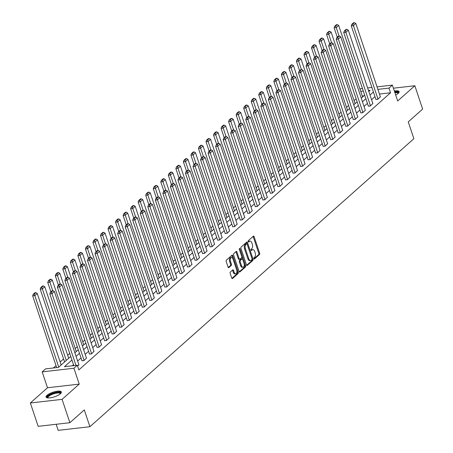 <?xml version="1.0" encoding="UTF-8"?>
<svg xmlns="http://www.w3.org/2000/svg" width="453" height="453" viewBox="0 0 453 453"><rect width="100%" height="100%" fill="white"/><g stroke="black" fill="none" stroke-linecap="round" stroke-linejoin="round"><path stroke-width="0.68" d="M253.878 258.674A0.708 0.391 83.5 0 0 254.292 259.082A0.708 0.391 83.5 0 0 254.427 259.02L259.467 254.541A1.014 0.555 83.5 0 0 259.631 253.204L254.11 236.704A1.014 0.555 83.5 0 0 253.521 236.121A1.014 0.555 83.5 0 0 253.329 236.211L248.295 240.69A0.708 0.391 83.5 0 0 248.176 241.625A0.708 0.391 83.5 0 0 248.589 242.038A0.708 0.391 83.5 0 0 248.72 241.97L249.376 241.392A3.245 1.778 83.5 0 1 249.988 241.104A3.245 1.778 83.5 0 1 251.874 242.978L252.332 244.354A3.245 1.778 83.5 0 1 251.794 248.635L251.143 249.212A0.708 0.391 83.5 0 0 251.03 250.152A0.708 0.391 83.5 0 0 251.443 250.56A0.708 0.391 83.5 0 0 251.574 250.498L252.225 249.914A3.245 1.778 83.5 0 1 252.836 249.626A3.245 1.778 83.5 0 1 254.728 251.5L255.186 252.876A3.245 1.778 83.5 0 1 254.648 257.157L253.997 257.734A0.708 0.391 83.5 0 0 253.878 258.674M60.391 393.753A8.052 2.424 -18.5 0 0 61.342 391.964A8.052 2.424 -18.5 0 0 55.277 391.562A8.052 2.424 -18.5 0 0 47.016 395.288A8.052 2.424 -18.5 0 0 46.064 397.077A8.052 2.424 -18.5 0 0 52.129 397.485A8.052 2.424 -18.5 0 0 60.391 393.753M395.707 95.062A8.052 2.424 -18.5 0 0 398.17 93.443A8.052 2.424 -18.5 0 0 399.121 91.653A8.052 2.424 -18.5 0 0 394.342 90.991M230.345 272.043A1.014 0.555 83.5 0 0 230.175 273.386L231.726 278.012A1.014 0.555 83.5 0 0 232.315 278.601A1.014 0.555 83.5 0 0 232.508 278.51L238.102 273.533A1.014 0.555 83.5 0 0 238.272 272.196L232.751 255.696A1.014 0.555 83.5 0 0 232.163 255.113A1.014 0.555 83.5 0 0 231.97 255.203L226.375 260.175A1.014 0.555 83.5 0 0 226.206 261.517L228.074 267.106A1.014 0.555 83.5 0 0 228.669 267.689A1.014 0.555 83.5 0 0 228.856 267.598L231.251 265.469A1.014 0.555 83.5 0 0 231.421 264.133L230.492 261.358A2.712 1.489 83.5 0 1 231.449 257.542A2.712 1.489 83.5 0 1 233.029 259.105L236.664 269.965A2.712 1.489 83.5 0 1 235.702 273.788A2.712 1.489 83.5 0 1 234.127 272.225L233.522 270.413A1.014 0.555 83.5 0 0 232.933 269.829A1.014 0.555 83.5 0 0 232.74 269.92L230.345 272.043M69.887 422.706L38.165 426.341L30.357 402.994L62.078 399.359L69.887 422.706L84.286 409.908L89.909 426.715L413.872 138.686L408.249 121.88L422.643 109.077L414.835 85.736L397.683 100.985L392.372 85.107L388.991 88.114L390.554 92.786L78.862 369.903L77.299 365.231L73.918 368.238L42.191 371.873L45.577 368.867L58.437 367.394L70.753 356.443M62.078 399.359L79.23 384.116L73.918 368.238M246.472 264.903A1.014 0.555 83.5 0 0 247.061 265.486A1.014 0.555 83.5 0 0 247.253 265.396L252.848 260.424A1.014 0.555 83.5 0 0 253.017 259.082L247.497 242.587A1.014 0.555 83.5 0 0 246.908 241.998A1.014 0.555 83.5 0 0 246.715 242.089L241.121 247.066A1.014 0.555 83.5 0 0 240.951 248.403L246.472 264.903M245.475 266.976L239.88 271.953A1.014 0.555 83.5 0 1 239.688 272.043A1.014 0.555 83.5 0 1 239.099 271.455L233.578 254.96A1.014 0.555 83.5 0 1 233.748 253.623L236.143 251.494A1.014 0.555 83.5 0 1 236.336 251.404A1.014 0.555 83.5 0 1 236.925 251.987L239.161 258.68A1.014 0.555 83.5 0 0 239.75 259.263A1.014 0.555 83.5 0 0 239.943 259.173L241.528 257.763A1.014 0.555 83.5 0 0 241.698 256.421L239.365 249.456A0.708 0.391 83.5 0 1 239.62 248.459A0.708 0.391 83.5 0 1 240.033 248.867L245.645 265.639A1.014 0.555 83.5 0 1 245.475 266.976L244.62 267.077L239.286 271.817M414.835 85.736L393.402 88.193M56.155 424.28L58.188 430.35L89.909 426.715M390.554 92.786L379.45 94.054M374.965 96.682L371.562 99.711M367.428 103.38L364.025 106.41M359.892 110.085L356.488 113.108M352.36 116.783L348.952 119.813M344.824 123.482L341.415 126.512M337.287 130.181L333.878 133.21M329.75 136.885L326.341 139.909M322.213 143.584L318.804 146.613M314.676 150.283L311.273 153.312M307.14 156.987L303.736 160.011M299.603 163.686L296.2 166.71M292.066 170.385L288.663 173.414M284.529 177.083L281.126 180.113M276.993 183.788L273.589 186.812M269.456 190.487L266.053 193.516M261.925 197.185L258.516 200.215M254.388 203.884L250.979 206.913M246.851 210.588L243.442 213.612M239.314 217.287L235.905 220.317M231.777 223.986L228.369 227.015M224.241 230.69L220.838 233.714M216.704 237.389L213.301 240.418M209.167 244.088L205.764 247.117M201.63 250.786L198.227 253.816M194.094 257.491L190.69 260.515M186.557 264.19L183.154 267.219M179.02 270.888L175.617 273.918M171.489 277.587L168.08 280.617M163.952 284.291L160.543 287.315M156.415 290.99L153.006 294.02M148.878 297.689L145.47 300.718M141.342 304.393L137.933 307.417M133.805 311.092L130.402 314.122M126.268 317.791L122.865 320.82M118.731 324.49L115.328 327.519M111.195 331.194L107.791 334.218M103.658 337.893L100.255 340.922M96.121 344.591L92.718 347.621M88.584 351.296L85.181 354.32M81.053 357.995L77.644 361.024M73.516 364.693L72.259 365.809M375.865 99.366L377.768 99.337L380.367 96.795M368.329 106.07L370.231 106.036L372.83 103.494M360.792 112.769L362.694 112.74L365.294 110.198M353.255 119.467L355.158 119.439L357.757 116.897M345.718 126.172L347.621 126.138L350.22 123.595M338.181 132.871L340.084 132.837L342.683 130.294M330.65 139.569L332.547 139.541L335.146 136.999M323.114 146.268L325.016 146.24L327.61 143.697M315.577 152.972L317.479 152.938L320.073 150.396M308.04 159.671L309.943 159.643L312.536 157.1M300.503 166.37L302.406 166.342L304.999 163.799M292.966 173.074L294.869 173.04L297.462 170.498M285.43 179.773L287.332 179.739L289.931 177.197M277.893 186.472L279.795 186.443L282.395 183.901M270.356 193.171L272.259 193.142L274.858 190.6M262.819 199.875L264.722 199.841L267.321 197.298M255.282 206.574L257.185 206.54L259.784 203.997M247.746 213.272L249.648 213.244L252.247 210.702M240.215 219.971L242.112 219.943L244.711 217.4M232.678 226.676L234.58 226.642L237.174 224.099M225.141 233.374L227.044 233.346L229.637 230.804M217.604 240.073L219.507 240.045L222.1 237.502M210.067 246.777L211.97 246.743L214.563 244.201M202.531 253.476L204.433 253.442L207.027 250.9M194.994 260.175L196.896 260.147L199.496 257.604M187.457 266.874L189.36 266.845L191.959 264.303M179.92 273.578L181.823 273.544L184.422 271.002M172.383 280.277L174.286 280.248L176.885 277.706M164.847 286.976L166.749 286.947L169.348 284.405M157.31 293.68L159.213 293.646L161.812 291.103M149.779 300.379L151.676 300.345L154.275 297.802M142.242 307.077L144.145 307.049L146.738 304.507M134.705 313.776L136.608 313.748L139.201 311.205M127.168 320.481L129.071 320.447L131.664 317.904M119.632 327.179L121.534 327.145L124.128 324.603M112.095 333.878L113.997 333.85L116.591 331.307M104.558 340.577L106.461 340.548L109.06 338.006M97.021 347.281L98.924 347.247L101.523 344.705M89.484 353.98L91.387 353.952L93.986 351.409M81.948 360.679L83.85 360.65L86.449 358.108M78.913 364.807L77.616 366.194M356.126 98.822L354.07 100.651M348.589 105.526L346.534 107.35M341.052 112.225L338.997 114.054M333.516 118.924L331.46 120.753M325.984 125.623L323.929 127.452M318.448 132.327L316.392 134.15M310.911 139.026L308.855 140.855M303.374 145.724L301.319 147.553M295.837 152.429L293.782 154.252M288.301 159.128L286.245 160.957M280.764 165.826L278.708 167.655M273.227 172.525L271.171 174.354M265.69 179.229L263.635 181.053M258.153 185.928L256.098 187.757M250.617 192.627L248.561 194.456M243.08 199.326L241.024 201.155M235.549 206.03L233.493 207.853M228.012 212.729L225.956 214.558M220.475 219.428L218.42 221.257M212.938 226.132L210.883 227.955M205.402 232.831L203.346 234.66M197.865 239.529L195.809 241.358M190.328 246.228L188.272 248.057M182.791 252.933L180.736 254.756M175.254 259.631L173.199 261.46M167.718 266.33L165.662 268.159M160.181 273.034L158.125 274.858M152.644 279.733L150.589 281.562M145.113 286.432L143.057 288.261M137.576 293.131L135.521 294.96M130.039 299.835L127.984 301.658M122.503 306.534L120.447 308.363M114.966 313.233L112.91 315.062M107.429 319.931L105.373 321.76M99.892 326.636L97.837 328.459M92.355 333.334L90.3 335.163M84.819 340.033L82.763 341.862M77.282 346.738L75.226 348.561M69.745 353.436L67.69 355.265M63.562 358.935L60.153 361.964M56.025 365.633L53.397 367.972M363.872 95.843L362.298 96.025M79.23 384.116L47.503 387.751L30.357 402.994M47.503 387.751L42.191 371.873M360.044 89.281L360.65 88.743L362.462 88.539M71.953 360.027L64.439 366.709L77.299 365.231M373.402 92.01L369.999 95.039M365.871 98.714L362.462 101.738M358.334 105.413L354.925 108.443M350.798 112.112L347.389 115.141M343.261 118.816L339.852 121.84M335.724 125.515L332.315 128.544M328.187 132.214L324.784 135.243M320.65 138.912L317.247 141.942M313.114 145.617L309.71 148.641M305.577 152.316L302.174 155.345M298.04 159.014L294.637 162.044M290.503 165.719L287.1 168.743M282.966 172.417L279.563 175.447M275.435 179.116L272.026 182.146M267.899 185.815L264.49 188.844M260.362 192.519L256.953 195.543M252.825 199.218L249.416 202.248M245.288 205.917L241.879 208.946M237.751 212.616L234.348 215.645M230.215 219.32L226.811 222.344M222.678 226.019L219.275 229.048M215.141 232.717L211.738 235.747M207.604 239.422L204.201 242.446M200.067 246.121L196.664 249.15M192.531 252.819L189.127 255.849M185 259.518L181.591 262.547M177.463 266.222L174.054 269.246M169.926 272.921L166.517 275.951M162.389 279.62L158.98 282.649M154.852 286.324L151.444 289.348M147.316 293.023L143.912 296.047M139.779 299.722L136.376 302.751M132.242 306.421L128.839 309.45M124.705 313.125L121.302 316.149M117.168 319.824L113.765 322.853M109.632 326.522L106.228 329.552M102.095 333.221L98.692 336.251M94.564 339.926L91.155 342.949M87.027 346.624L83.618 349.654M79.49 353.323L76.081 356.352M388.991 88.114L377.887 89.388M367.626 87.944L371.879 87.457M377.043 86.863L392.372 85.107M368.799 91.461L370.129 90.277L368.47 90.47M363.306 91.059L360.741 91.353M74.887 352.768L78.29 349.744M82.423 346.069L85.827 343.04M89.954 339.371L93.363 336.341M97.491 332.672L100.9 329.642M105.028 325.967L108.437 322.944M112.565 319.269L115.974 316.239M120.102 312.57L123.505 309.541M127.638 305.866L131.042 302.842M135.175 299.167L138.578 296.137M142.712 292.468L146.115 289.439M150.249 285.769L153.652 282.74M157.786 279.065L161.189 276.041M165.322 272.366L168.726 269.337M172.859 265.668L176.262 262.638M180.39 258.963L183.799 255.939M187.927 252.264L191.336 249.241M195.464 245.566L198.873 242.536M203.001 238.867L206.409 235.837M210.537 232.163L213.946 229.139M218.074 225.464L221.477 222.434M225.611 218.765L229.014 215.736M233.148 212.066L236.551 209.037M240.685 205.362L244.088 202.338M248.221 198.663L251.625 195.634M255.758 191.964L259.161 188.935M263.295 185.26L266.698 182.236M270.826 178.561L274.235 175.532M278.363 171.863L281.772 168.833M285.9 165.164L289.308 162.134M293.436 158.459L296.845 155.436M300.973 151.761L304.382 148.731M308.51 145.062L311.913 142.032M316.047 138.363L319.45 135.334M323.584 131.659L326.987 128.635M331.12 124.96L334.524 121.931M338.657 118.261L342.06 115.232M346.194 111.557L349.597 108.533M353.731 104.858L357.134 101.829M361.262 98.159L364.671 95.13M252.836 249.626L251.981 249.728A3.245 1.778 83.5 0 0 251.37 250.016L252.225 249.914M251.081 250.271L251.37 250.016M249.988 241.104L249.127 241.2A3.245 1.778 83.5 0 0 248.516 241.489L249.376 241.392M248.227 241.749L248.516 241.489M253.929 258.799L258.606 254.637A1.014 0.555 83.5 0 0 258.776 253.301L253.255 236.8A1.014 0.555 83.5 0 0 253.068 236.443M247.072 243.974L246.642 242.683A1.014 0.555 83.5 0 0 246.455 242.321M246.659 265.265L251.993 260.52A1.014 0.555 83.5 0 0 252.162 259.184L252.072 258.918M251.896 259.603A0.708 0.391 83.5 0 0 252.015 258.663L247.168 244.184A0.708 0.391 83.5 0 0 246.76 243.776A0.708 0.391 83.5 0 0 246.625 243.839L245.934 244.45A3.245 1.778 83.5 0 0 245.401 248.731L248.714 258.629A3.245 1.778 83.5 0 0 250.6 260.503A3.245 1.778 83.5 0 0 251.211 260.215L251.896 259.603M246.047 243.907A0.708 0.391 83.5 0 0 245.9 243.873A0.708 0.391 83.5 0 0 245.769 243.935L246.625 243.839M250.6 260.503L249.745 260.6A3.245 1.778 83.5 0 1 247.853 258.725L244.541 248.827A3.245 1.778 83.5 0 1 245.079 244.546L245.769 243.935M239.088 259.269A1.014 0.555 83.5 0 1 238.895 259.359A1.014 0.555 83.5 0 1 238.306 258.776L236.064 252.083A1.014 0.555 83.5 0 0 235.883 251.726M241.772 256.721L242.627 259.28M244.15 263.844L244.784 265.735L245.645 265.639M241.483 265.622A2.712 1.489 83.5 0 0 243.063 267.185A2.712 1.489 83.5 0 0 244.02 263.363L242.74 259.541A1.014 0.555 83.5 0 0 242.151 258.952A1.014 0.555 83.5 0 0 241.959 259.042L240.373 260.458A1.014 0.555 83.5 0 0 240.203 261.794L241.483 265.622L240.628 265.718A2.712 1.489 83.5 0 0 242.202 267.287L243.063 267.185M241.5 259.099A1.014 0.555 83.5 0 0 241.296 259.054A1.014 0.555 83.5 0 0 241.104 259.144L241.959 259.042M240.628 265.718L239.348 261.891A1.014 0.555 83.5 0 1 239.512 260.554L241.104 259.144M244.62 267.077A1.014 0.555 83.5 0 0 244.784 265.735M235.702 273.788L234.847 273.884A2.712 1.489 83.5 0 1 233.267 272.321L232.661 270.509A1.014 0.555 83.5 0 0 232.48 270.147M231.449 257.542L230.594 257.638A2.712 1.489 83.5 0 0 229.637 261.46L230.492 261.358M228.261 267.468L230.396 265.571A1.014 0.555 83.5 0 0 230.56 264.229L229.637 261.46M232.853 258.669L231.891 255.798A1.014 0.555 83.5 0 0 231.71 255.435M231.908 278.374L237.247 273.629A1.014 0.555 83.5 0 0 237.412 272.293L236.794 270.447M339.11 36.076L336.268 27.582L338.68 25.436L362.615 96.959M335.582 26.121L337.27 24.615L336.415 24.711L334.722 26.217L335.582 26.121L336.268 27.582L334.121 27.826L337.27 37.231M338.68 25.436L337.27 24.615M334.722 26.217L334.121 27.826M378.012 99.122L353.414 25.617L351.273 25.861L375.928 99.547M380.424 96.976L355.832 23.465L353.414 25.617L352.728 24.151L354.416 22.65L353.561 22.746L351.868 24.252L352.728 24.151M351.273 25.861L351.868 24.252M354.416 22.65L355.832 23.465M399.133 92.118A8.001 2.407 -18.5 0 0 394.597 91.755M394.71 92.095A6.971 2.095 161.5 0 1 398.295 93.335M398.04 93.556A6.455 1.942 -18.5 0 0 398.011 93.375A6.455 1.942 -18.5 0 0 394.925 92.74M47.741 397.921A6.971 2.095 161.5 0 1 48.165 395.933A6.971 2.095 161.5 0 1 56.149 392.53A6.971 2.095 161.5 0 1 60.509 393.646M60.26 393.867A6.455 1.942 -18.5 0 0 60.232 393.685A6.455 1.942 -18.5 0 0 55.368 393.363A6.455 1.942 -18.5 0 0 48.754 396.352A6.455 1.942 -18.5 0 0 47.99 397.785A6.455 1.942 -18.5 0 0 48.075 397.944M61.353 392.428A8.001 2.407 -18.5 0 0 54.977 392.457A8.001 2.407 -18.5 0 0 47.31 396.03A8.001 2.407 -18.5 0 0 46.336 397.451M331.573 42.78L328.731 34.281L331.149 32.135L355.078 103.658M328.046 32.82L329.733 31.314L328.878 31.416L327.185 32.916L328.046 32.82L328.731 34.281L326.585 34.524L329.733 43.93M331.149 32.135L329.733 31.314M327.185 32.916L326.585 34.524M324.037 49.479L321.194 40.98L323.612 38.833L347.542 110.356M320.509 39.519L322.196 38.018L321.341 38.114L319.648 39.615L320.509 39.519L321.194 40.98L319.054 41.229L322.196 50.634M323.612 38.833L322.196 38.018M319.648 39.615L319.054 41.229M370.475 105.821L345.877 32.316L343.736 32.559L368.391 106.251M372.887 103.675L348.295 30.17L345.877 32.316L345.192 30.855L346.879 29.349L346.024 29.451L344.331 30.951L345.192 30.855M343.736 32.559L344.331 30.951M346.879 29.349L348.295 30.17M362.938 112.525L338.34 39.015L336.2 39.264L360.854 112.95M365.35 110.373L340.758 36.869L338.34 39.015L337.655 37.554L339.348 36.053L338.487 36.149L336.8 37.65L337.655 37.554M336.2 39.264L336.8 37.65M339.348 36.053L340.758 36.869M316.5 56.178L313.657 47.684L316.075 45.532L340.005 117.061M312.972 46.217L314.659 44.717L313.804 44.813L312.111 46.319L312.972 46.217L313.657 47.684L311.517 47.927L314.659 57.333M316.075 45.532L314.659 44.717M312.111 46.319L311.517 47.927M308.963 62.876L306.12 54.383L308.538 52.237L332.468 123.76M305.435 52.922L307.123 51.416L306.268 51.517L304.575 53.018L305.435 52.922L306.12 54.383L303.98 54.626L307.123 64.032M308.538 52.237L307.123 51.416M304.575 53.018L303.98 54.626M301.426 69.581L298.584 61.081L301.002 58.935L324.931 130.458M297.898 59.62L299.592 58.114L298.731 58.216L297.043 59.717L297.898 59.62L298.584 61.081L296.443 61.331L299.586 70.736M301.002 58.935L299.592 58.114M297.043 59.717L296.443 61.331M355.401 119.224L330.803 45.719L328.663 45.963L353.317 119.649M357.813 117.078L333.221 43.567L330.803 45.719L330.118 44.252L331.811 42.752L330.95 42.848L329.263 44.354L330.118 44.252M328.663 45.963L329.263 44.354M331.811 42.752L333.221 43.567M347.864 125.923L323.266 52.418L321.126 52.661L345.781 126.347M350.282 123.777L325.684 50.272L323.266 52.418L322.581 50.957L324.274 49.451L323.414 49.547L321.726 51.053L322.581 50.957M321.126 52.661L321.726 51.053M324.274 49.451L325.684 50.272M340.328 132.621L315.735 59.117L313.589 59.36L338.244 133.052M342.745 130.475L318.148 56.97L315.735 59.117L315.045 57.656L316.738 56.149L315.877 56.251L314.189 57.752L315.045 57.656M313.589 59.36L314.189 57.752M316.738 56.149L318.148 56.97M293.889 76.28L291.047 67.78L293.465 65.634L317.394 137.163M290.362 66.319L292.055 64.819L291.194 64.915L289.507 66.421L290.362 66.319L291.047 67.78L288.906 68.029L292.055 77.435M293.465 65.634L292.055 64.819M289.507 66.421L288.906 68.029M332.791 139.326L308.199 65.815L306.052 66.064L330.707 139.751M335.209 137.18L310.611 63.669L308.199 65.815L307.508 64.354L309.201 62.854L308.34 62.95L306.653 64.451L307.508 64.354M306.052 66.064L306.653 64.451M309.201 62.854L310.611 63.669M286.358 82.978L283.51 74.485L285.928 72.338L309.858 143.861M282.825 73.024L284.518 71.517L283.657 71.614L281.97 73.12L282.825 73.024L283.51 74.485L281.37 74.728L284.518 84.133M285.928 72.338L284.518 71.517M281.97 73.12L281.37 74.728M325.254 146.025L300.662 72.52L298.516 72.763L323.17 146.449M327.672 143.878L303.074 70.368L300.662 72.52L299.971 71.053L301.664 69.552L300.809 69.649L299.116 71.155L299.971 71.053M298.516 72.763L299.116 71.155M301.664 69.552L303.074 70.368M278.822 89.683L275.979 81.183L278.391 79.037L302.321 150.56M275.288 79.722L276.981 78.216L276.12 78.318L274.433 79.819L275.288 79.722L275.979 81.183L273.833 81.427L276.981 90.832M278.391 79.037L276.981 78.216M274.433 79.819L273.833 81.427M317.717 152.723L293.125 79.218L290.979 79.462L315.633 153.154M320.135 150.577L295.537 77.072L293.125 79.218L292.434 77.757L294.127 76.251L293.272 76.353L291.579 77.854L292.434 77.757M290.979 79.462L291.579 77.854M294.127 76.251L295.537 77.072M271.285 96.381L268.442 87.882L270.854 85.736L294.79 157.259M267.751 86.421L269.444 84.921L268.589 85.017L266.896 86.517L267.751 86.421L268.442 87.882L266.296 88.131L269.444 97.537M270.854 85.736L269.444 84.921M266.896 86.517L266.296 88.131M310.18 159.428L285.588 85.917L283.442 86.166L308.097 159.852M312.598 157.276L288 83.771L285.588 85.917L284.903 84.456L286.59 82.95L285.735 83.052L284.042 84.552L284.903 84.456M283.442 86.166L284.042 84.552M286.59 82.95L288 83.771M263.748 103.08L260.905 94.586L263.318 92.435L287.253 163.963M260.215 93.12L261.908 91.619L261.053 91.716L259.359 93.222L260.215 93.12L260.905 94.586L258.759 94.83L261.908 104.235M263.318 92.435L261.908 91.619M259.359 93.222L258.759 94.83M302.644 166.126L278.051 92.616L275.905 92.865L300.565 166.551M305.062 163.98L280.464 90.47L278.051 92.616L277.366 91.155L279.054 89.654L278.199 89.751L276.506 91.257L277.366 91.155M275.905 92.865L276.506 91.257M279.054 89.654L280.464 90.47M256.211 109.779L253.369 101.285L255.781 99.139L279.716 170.662M252.678 99.824L254.371 98.318L253.516 98.414L251.823 99.92L252.678 99.824L253.369 101.285L251.222 101.529L254.371 110.934M255.781 99.139L254.371 98.318M251.823 99.92L251.222 101.529M295.113 172.825L270.515 99.32L268.369 99.564L293.029 173.25M297.525 170.679L272.933 97.174L270.515 99.32L269.829 97.859L271.517 96.353L270.662 96.449L268.969 97.956L269.829 97.859M268.369 99.564L268.969 97.956M271.517 96.353L272.933 97.174M248.674 116.483L245.832 107.984L248.244 105.838L272.179 177.361M245.147 106.523L246.834 105.017L245.979 105.119L244.286 106.619L245.147 106.523L245.832 107.984L243.686 108.233L246.834 117.633M248.244 105.838L246.834 105.017M244.286 106.619L243.686 108.233M287.576 179.524L262.978 106.019L260.837 106.262L285.492 179.954M289.988 177.378L265.396 103.873L262.978 106.019L262.293 104.558L263.98 103.052L263.125 103.154L261.432 104.654L262.293 104.558M260.837 106.262L261.432 104.654M263.98 103.052L265.396 103.873M241.138 123.182L238.295 114.683L240.713 112.537L264.643 184.06M237.61 113.222L239.297 111.721L238.442 111.817L236.749 113.324L237.61 113.222L238.295 114.683L236.149 114.932L239.297 124.337M240.713 112.537L239.297 111.721M236.749 113.324L236.149 114.932M280.039 186.228L255.441 112.718L253.301 112.967L277.955 186.653M282.451 184.077L257.859 110.572L255.441 112.718L254.756 111.257L256.443 109.756L255.588 109.853L253.895 111.353L254.756 111.257M253.301 112.967L253.895 111.353M256.443 109.756L257.859 110.572M233.601 129.881L230.758 121.387L233.176 119.235L257.106 190.764M230.073 119.92L231.76 118.42L230.905 118.516L229.212 120.022L230.073 119.92L230.758 121.387L228.612 121.631L231.76 131.036M233.176 119.235L231.76 118.42M229.212 120.022L228.612 121.631M272.502 192.927L247.904 119.422L245.764 119.666L270.418 193.352M274.914 190.781L250.322 117.27L247.904 119.422L247.219 117.956L248.912 116.455L248.051 116.551L246.364 118.057L247.219 117.956M245.764 119.666L246.364 118.057M248.912 116.455L250.322 117.27M226.064 136.579L223.221 128.086L225.639 125.94L249.569 197.463M222.536 126.625L224.224 125.119L223.369 125.221L221.676 126.721L222.536 126.625L223.221 128.086L221.081 128.329L224.224 137.735M225.639 125.94L224.224 125.119M221.676 126.721L221.081 128.329M264.965 199.626L240.367 126.121L238.227 126.364L262.882 200.05M267.378 197.48L242.785 123.975L240.367 126.121L239.682 124.66L241.375 123.154L240.515 123.256L238.827 124.756L239.682 124.66M238.227 126.364L238.827 124.756M241.375 123.154L242.785 123.975M218.527 143.284L215.685 134.784L218.103 132.638L242.032 204.161M214.999 133.324L216.687 131.823L215.832 131.919L214.139 133.42L214.999 133.324L215.685 134.784L213.544 135.034L216.687 144.439M218.103 132.638L216.687 131.823M214.139 133.42L213.544 135.034M257.429 206.33L232.831 132.82L230.69 133.069L255.345 206.755M259.846 204.178L235.249 130.674L232.831 132.82L232.146 131.359L233.839 129.852L232.978 129.954L231.29 131.455L232.146 131.359M230.69 133.069L231.29 131.455M233.839 129.852L235.249 130.674M210.99 149.983L208.148 141.489L210.566 139.337L234.495 210.866M207.463 140.022L209.156 138.522L208.295 138.618L206.608 140.124L207.463 140.022L208.148 141.489L206.007 141.732L209.15 151.138M210.566 139.337L209.156 138.522M206.608 140.124L206.007 141.732M249.892 213.029L225.294 139.518L223.153 139.767L247.808 213.454M252.31 210.883L227.712 137.372L225.294 139.518L224.609 138.057L226.302 136.557L225.441 136.653L223.754 138.159L224.609 138.057M223.153 139.767L223.754 138.159M226.302 136.557L227.712 137.372M203.454 156.681L200.611 148.188L203.029 146.042L226.959 217.565M199.926 146.727L201.619 145.22L200.758 145.317L199.071 146.823L199.926 146.727L200.611 148.188L198.471 148.431L201.619 157.837M203.029 146.042L201.619 145.22M199.071 146.823L198.471 148.431M242.355 219.728L217.763 146.223L215.617 146.466L240.271 220.152M244.773 217.582L220.175 144.071L217.763 146.223L217.072 144.756L218.765 143.256L217.904 143.352L216.217 144.858L217.072 144.756M215.617 146.466L216.217 144.858M218.765 143.256L220.175 144.071M195.923 163.386L193.074 154.886L195.492 152.74L219.422 224.263M192.389 153.425L194.082 151.919L193.221 152.021L191.534 153.522L192.389 153.425L193.074 154.886L190.934 155.13L194.082 164.535M195.492 152.74L194.082 151.919M191.534 153.522L190.934 155.13M234.818 226.426L210.226 152.921L208.08 153.165L232.734 226.857M237.236 224.28L212.638 150.775L210.226 152.921L209.535 151.461L211.228 149.954L210.373 150.056L208.68 151.557L209.535 151.461M208.08 153.165L208.68 151.557M211.228 149.954L212.638 150.775M188.386 170.085L185.543 161.585L187.955 159.439L211.885 230.962M184.852 160.124L186.545 158.624L185.685 158.72L183.997 160.22L184.852 160.124L185.543 161.585L183.397 161.834L186.545 171.24M187.955 159.439L186.545 158.624M183.997 160.22L183.397 161.834M227.281 233.131L202.689 159.62L200.543 159.869L225.198 233.555M229.699 230.979L205.101 157.474L202.689 159.62L201.998 158.159L203.691 156.659L202.836 156.755L201.143 158.256L201.998 158.159M200.543 159.869L201.143 158.256M203.691 156.659L205.101 157.474M180.849 176.783L178.006 168.29L180.419 166.138L204.354 237.666M177.316 166.823L179.009 165.322L178.148 165.419L176.46 166.925L177.316 166.823L178.006 168.29L175.86 168.533L179.009 177.938M180.419 166.138L179.009 165.322M176.46 166.925L175.86 168.533M219.745 239.83L195.152 166.325L193.006 166.568L217.661 240.254M222.163 237.683L197.565 164.173L195.152 166.325L194.467 164.858L196.155 163.357L195.3 163.454L193.607 164.96L194.467 164.858M193.006 166.568L193.607 164.96M196.155 163.357L197.565 164.173M173.312 183.482L170.47 174.988L172.882 172.842L196.817 244.365M169.779 173.527L171.472 172.021L170.617 172.123L168.924 173.624L169.779 173.527L170.47 174.988L168.323 175.232L171.472 184.637M172.882 172.842L171.472 172.021M168.924 173.624L168.323 175.232M212.208 246.528L187.616 173.023L185.47 173.267L210.13 246.953M214.626 244.382L190.028 170.877L187.616 173.023L186.93 171.562L188.618 170.056L187.763 170.152L186.07 171.659L186.93 171.562M185.47 173.267L186.07 171.659M188.618 170.056L190.028 170.877M165.775 190.186L162.933 181.687L165.345 179.541L189.28 251.064M162.242 180.226L163.935 178.72L163.08 178.822L161.387 180.322L162.242 180.226L162.933 181.687L160.787 181.936L163.935 191.336M165.345 179.541L163.935 178.72M161.387 180.322L160.787 181.936M204.677 253.227L180.079 179.722L177.933 179.966L202.593 253.657M207.089 251.081L182.497 177.576L180.079 179.722L179.394 178.261L181.081 176.755L180.226 176.857L178.533 178.357L179.394 178.261M177.933 179.966L178.533 178.357M181.081 176.755L182.497 177.576M158.239 196.885L155.396 188.386L157.808 186.24L181.744 257.768M154.711 186.925L156.398 185.424L155.543 185.52L153.85 187.027L154.711 186.925L155.396 188.386L153.25 188.635L156.398 198.04M157.808 186.24L156.398 185.424M153.85 187.027L153.25 188.635M197.14 259.931L172.542 186.421L170.402 186.67L195.056 260.356M199.552 257.78L174.96 184.275L172.542 186.421L171.857 184.96L173.544 183.459L172.689 183.556L170.996 185.056L171.857 184.96M170.402 186.67L170.996 185.056M173.544 183.459L174.96 184.275M150.702 203.584L147.859 195.09L150.277 192.938L174.207 264.467M147.174 193.624L148.861 192.123L148.006 192.219L146.313 193.725L147.174 193.624L147.859 195.09L145.713 195.334L148.861 204.739M150.277 192.938L148.861 192.123M146.313 193.725L145.713 195.334M189.603 266.63L165.005 193.125L162.865 193.369L187.519 267.055M192.015 264.484L167.423 190.973L165.005 193.125L164.32 191.659L166.008 190.158L165.152 190.254L163.459 191.761L164.32 191.659M162.865 193.369L163.459 191.761M166.008 190.158L167.423 190.973M143.165 210.288L140.322 201.789L142.74 199.643L166.67 271.166M139.637 200.328L141.325 198.822L140.47 198.924L138.777 200.424L139.637 200.328L140.322 201.789L138.176 202.032L141.325 211.438M142.74 199.643L141.325 198.822M138.777 200.424L138.176 202.032M182.066 273.329L157.468 199.824L155.328 200.067L179.983 273.759M184.479 271.183L159.886 197.678L157.468 199.824L156.783 198.363L158.476 196.857L157.616 196.959L155.928 198.459L156.783 198.363M155.328 200.067L155.928 198.459M158.476 196.857L159.886 197.678M135.628 216.987L132.786 208.488L135.204 206.341L159.133 277.865M132.1 207.027L133.788 205.526L132.933 205.622L131.24 207.123L132.1 207.027L132.786 208.488L130.645 208.737L133.788 218.142M135.204 206.341L133.788 205.526M131.24 207.123L130.645 208.737M174.53 280.033L149.932 206.523L147.791 206.772L172.446 280.458M176.942 277.882L152.35 204.377L149.932 206.523L149.247 205.062L150.94 203.556L150.079 203.657L148.391 205.158L149.247 205.062M147.791 206.772L148.391 205.158M150.94 203.556L152.35 204.377M128.091 223.686L125.249 215.192L127.667 213.04L151.596 284.569M124.564 213.725L126.251 212.225L125.396 212.321L123.703 213.827L124.564 213.725L125.249 215.192L123.108 215.435L126.251 224.841M127.667 213.04L126.251 212.225M123.703 213.827L123.108 215.435M166.993 286.732L142.395 213.221L140.254 213.471L164.909 287.157M169.405 284.586L144.813 211.075L142.395 213.221L141.71 211.761L143.403 210.26L142.542 210.356L140.855 211.862L141.71 211.761M140.254 213.471L140.855 211.862M143.403 210.26L144.813 211.075M120.555 230.384L117.712 221.891L120.13 219.745L144.06 291.268M117.027 220.43L118.72 218.924L117.859 219.02L116.172 220.526L117.027 220.43L117.712 221.891L115.572 222.134L118.714 231.54M120.13 219.745L118.72 218.924M116.172 220.526L115.572 222.134M159.456 293.431L134.858 219.926L132.718 220.169L157.372 293.855M161.874 291.285L137.276 217.774L134.858 219.926L134.173 218.465L135.866 216.959L135.005 217.055L133.318 218.561L134.173 218.465M132.718 220.169L133.318 218.561M135.866 216.959L137.276 217.774M113.018 237.089L110.175 228.589L112.593 226.443L136.523 297.966M109.49 227.129L111.183 225.622L110.322 225.724L108.635 227.225L109.49 227.129L110.175 228.589L108.035 228.839L111.183 238.238M112.593 226.443L111.183 225.622M108.635 227.225L108.035 228.839M151.919 300.129L127.327 226.625L125.181 226.868L149.835 300.56M154.337 297.983L129.739 224.478L127.327 226.625L126.636 225.164L128.329 223.657L127.469 223.759L125.781 225.26L126.636 225.164M125.181 226.868L125.781 225.26M128.329 223.657L129.739 224.478M105.487 243.788L102.638 235.288L105.056 233.142L128.986 304.665M101.953 233.827L103.646 232.327L102.786 232.423L101.098 233.929L101.953 233.827L102.638 235.288L100.498 235.537L103.646 244.943M105.056 233.142L103.646 232.327M101.098 233.929L100.498 235.537M144.382 306.834L119.79 233.323L117.644 233.572L142.299 307.259M146.8 304.682L122.202 231.177L119.79 233.323L119.099 231.862L120.792 230.362L119.937 230.458L118.244 231.959L119.099 231.862M117.644 233.572L118.244 231.959M120.792 230.362L122.202 231.177M97.95 250.486L95.107 241.993L97.52 239.841L121.449 311.37M94.417 240.526L96.11 239.025L95.249 239.122L93.561 240.628L94.417 240.526L95.107 241.993L92.961 242.236L96.11 251.642M97.52 239.841L96.11 239.025M93.561 240.628L92.961 242.236M136.846 313.533L112.253 240.028L110.107 240.271L134.762 313.957M139.264 311.387L114.666 237.876L112.253 240.028L111.563 238.561L113.256 237.061L112.401 237.157L110.708 238.663L111.563 238.561M110.107 240.271L110.708 238.663M113.256 237.061L114.666 237.876M90.413 257.185L87.571 248.691L89.983 246.545L113.918 318.068M86.88 247.23L88.573 245.724L87.712 245.826L86.025 247.327L86.88 247.23L87.571 248.691L85.424 248.935L88.573 258.34M89.983 246.545L88.573 245.724M86.025 247.327L85.424 248.935M129.309 320.231L104.717 246.726L102.571 246.97L127.225 320.656M131.727 318.085L107.129 244.58L104.717 246.726L104.031 245.266L105.719 243.759L104.864 243.856L103.171 245.362L104.031 245.266M102.571 246.97L103.171 245.362M105.719 243.759L107.129 244.58M82.876 263.889L80.034 255.39L82.446 253.244L106.381 324.767M79.343 253.929L81.036 252.429L80.181 252.525L78.488 254.025L79.343 253.929L80.034 255.39L77.888 255.639L81.036 265.045M82.446 253.244L81.036 252.429M78.488 254.025L77.888 255.639M121.772 326.936L97.18 253.425L95.034 253.674L119.694 327.36M124.19 324.784L99.592 251.279L97.18 253.425L96.495 251.964L98.182 250.458L97.327 250.56L95.634 252.061L96.495 251.964M95.034 253.674L95.634 252.061M98.182 250.458L99.592 251.279M75.34 270.588L72.497 262.094L74.909 259.943L98.845 331.471M71.806 260.628L73.499 259.127L72.644 259.224L70.951 260.73L71.806 260.628L72.497 262.094L70.351 262.338L73.499 271.743M74.909 259.943L73.499 259.127M70.951 260.73L70.351 262.338M114.241 333.635L89.643 260.124L87.497 260.373L112.157 334.059M116.653 331.488L92.061 257.978L89.643 260.124L88.958 258.663L90.645 257.162L89.79 257.259L88.097 258.765L88.958 258.663M87.497 260.373L88.097 258.765M90.645 257.162L92.061 257.978M67.803 277.287L64.96 268.793L67.372 266.647L91.308 338.17M64.275 267.332L65.962 265.826L65.107 265.922L63.414 267.429L64.275 267.332L64.96 268.793L62.814 269.037L65.962 278.442M67.372 266.647L65.962 265.826M63.414 267.429L62.814 269.037M106.704 340.333L82.106 266.828L79.966 267.072L104.62 340.758M109.116 338.187L84.524 264.677L82.106 266.828L81.421 265.362L83.109 263.861L82.253 263.957L80.56 265.464L81.421 265.362M79.966 267.072L80.56 265.464M83.109 263.861L84.524 264.677M60.266 283.991L57.423 275.492L59.841 273.346L83.771 344.869M56.738 274.031L58.426 272.525L57.571 272.627L55.878 274.127L56.738 274.031L57.423 275.492L55.277 275.735L58.426 285.141M59.841 273.346L58.426 272.525M55.878 274.127L55.277 275.735M99.167 347.032L74.569 273.527L72.429 273.771L97.084 347.462M101.58 344.886L76.987 271.381L74.569 273.527L73.884 272.066L75.572 270.56L74.717 270.662L73.024 272.162L73.884 272.066M72.429 273.771L73.024 272.162M75.572 270.56L76.987 271.381M52.729 290.69L49.887 282.191L52.305 280.045L76.234 351.568M49.201 280.73L50.889 279.229L50.034 279.325L48.341 280.826L49.201 280.73L49.887 282.191L47.741 282.44L50.889 291.845M52.305 280.045L50.889 279.229M48.341 280.826L47.741 282.44M91.631 353.736L67.033 280.226L64.892 280.475L89.547 354.161M94.043 351.585L69.451 278.08L67.033 280.226L66.348 278.765L68.041 277.264L67.18 277.361L65.492 278.861L66.348 278.765M64.892 280.475L65.492 278.861M68.041 277.264L69.451 278.08M66.28 360.418L42.35 288.895L44.768 286.743L68.697 358.272M41.665 287.429L43.352 285.928L42.497 286.024L40.804 287.53L41.665 287.429L42.35 288.895L40.209 289.139L64.569 361.941M44.768 286.743L43.352 285.928M40.804 287.53L40.209 289.139M84.094 360.435L59.496 286.93L57.355 287.174L82.01 360.86M86.506 358.289L61.914 284.778L59.496 286.93L58.811 285.464L60.504 283.963L59.643 284.059L57.956 285.566L58.811 285.464M57.355 287.174L57.956 285.566M60.504 283.963L61.914 284.778M58.748 367.117L34.813 295.594L37.231 293.448L61.161 364.971M34.128 294.133L35.815 292.627L34.96 292.729L33.267 294.229L34.128 294.133L34.813 295.594L32.673 295.837L56.682 367.598M37.231 293.448L35.815 292.627M33.267 294.229L32.673 295.837M75.968 365.384L51.959 293.629L49.819 293.872L73.828 365.628M78.969 364.988L54.377 291.483L51.959 293.629L51.274 292.168L52.967 290.662L52.106 290.758L50.419 292.264L51.274 292.168M49.819 293.872L50.419 292.264M52.967 290.662L54.377 291.483M253.255 236.8L254.11 236.704M258.776 253.301L259.631 253.204M258.606 254.637L259.467 254.541M246.642 242.683L247.497 242.587M252.162 259.184L253.017 259.082M251.993 260.52L252.848 260.424M246.857 265.441L247.253 265.396M245.079 244.546L245.934 244.45M244.541 248.827L245.401 248.731M247.853 258.725L248.714 258.629M239.484 271.998L239.88 271.953M236.064 252.083L236.925 251.987M238.306 258.776L239.161 258.68M239.309 248.952L240.033 248.867M239.512 260.554L240.373 260.458M239.348 261.891L240.203 261.794M232.661 270.509L233.522 270.413M233.267 272.321L234.127 272.225M230.56 264.229L231.421 264.133M230.396 265.571L231.251 265.469M228.459 267.644L228.856 267.598M231.891 255.798L232.751 255.696M237.412 272.293L238.272 272.196M237.247 273.629L238.102 273.533M232.112 278.555L232.508 278.51M245.9 243.873L246.76 243.776M238.895 259.359L239.75 259.263M241.296 259.054L242.151 258.952"/></g></svg>
